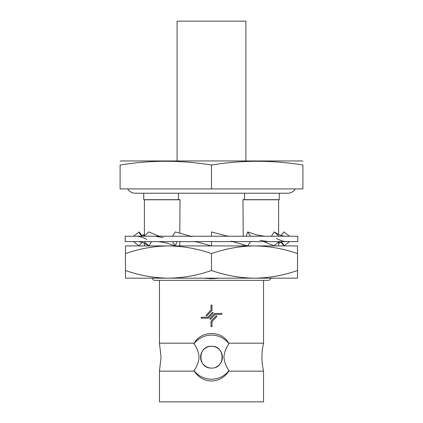 <?xml version="1.0" encoding="UTF-8"?>
<svg xmlns="http://www.w3.org/2000/svg" width="423" height="423" viewBox="0 0 423 423"><rect width="100%" height="100%" fill="white"/><g stroke="black" fill="none" stroke-linecap="round" stroke-linejoin="round"><path stroke-width="0.63" d="M244.542 193.216L244.542 199.672L279.254 199.672L279.254 193.216L287.857 193.216L135.143 193.216A8.603 8.603 0 0 1 127.693 188.917M287.857 193.216A8.603 8.603 0 0 0 295.307 188.917M125.197 241.612L297.803 241.612L297.803 236.235L125.197 236.235L125.197 241.612M211.5 241.612L211.5 245.911L125.467 245.911L125.467 253.599C139.511 248.676 153.85 246.112 168.481 245.911C183.148 246.123 197.488 248.682 211.5 253.599C225.544 248.676 239.883 246.112 254.519 245.911L211.5 245.911L197.023 241.998L194.046 241.612M190.657 236.235L175.312 231.931L172.515 236.235M172.515 241.612L175.312 245.911L176.925 241.612M159.265 236.235L148.822 231.931L143.979 236.235M158.636 241.612L166.556 242.971L175.312 245.911M143.979 241.612L148.822 245.911L151.619 241.612M142.382 236.235L139.125 231.931L133.531 236.235M137.39 241.612C140.336 241.581 143.577 242.675 147.119 244.885L148.822 245.911M139.125 231.931L139.622 233.618L141.869 236.235M133.531 241.612L139.125 245.911L141.869 242.347M144.391 234.918L143.127 236.235M281.152 235.474L283.875 231.931L289.469 236.235M279.793 241.612L278.609 242.839M289.469 241.612L283.875 245.911L280.618 241.612M271.381 236.235L274.178 231.931L279.021 236.235M281.184 241.612L283.352 244.208L283.875 245.911M274.178 231.931L276.039 233.02C279.577 235.188 282.797 236.261 285.689 236.235M279.021 241.612L274.178 245.911L263.899 241.612M246.075 236.235L247.688 231.931L250.485 236.235M247.688 231.931L256.645 234.881L264.549 236.235M250.485 241.612L247.688 245.911L232.576 241.612M229.192 236.235L226.22 235.849L211.5 231.931L211.5 236.235M194.273 343.185L193.993 343.762C196.991 347.764 198.678 352.227 199.064 357.165C198.683 362.083 196.996 366.551 193.993 370.569L194.273 371.145L159.45 371.145L159.45 401.85L263.55 401.85L263.55 371.145A61.298 61.298 0 0 1 263.55 343.185L228.727 343.185C221.768 330.231 201.126 330.326 194.273 343.185L159.45 343.185L161.063 357.165L159.45 371.145M263.55 371.145L228.727 371.145L229.007 370.569C226.014 366.582 224.327 362.12 223.936 357.165C224.322 352.227 226.014 347.759 229.007 343.762L228.727 343.185M245.911 160.957L245.911 21.15L177.089 21.15L177.089 160.957M302.91 161.242L301.837 160.957L121.163 160.957L120.09 161.242M120.09 165.033C120.09 160.042 120.09 160.042 120.09 165.033L120.09 188.917L211.5 188.917L211.5 165.033C181.028 160.042 150.562 160.042 120.09 165.033M271.185 278.175L269.033 280.327L153.967 280.327L151.815 278.175M219.463 278.175L211.5 278.715L203.505 278.175M178.458 193.216L178.458 199.672L143.746 199.672L143.746 193.216L135.143 193.216M228.727 371.145C224.708 377.353 218.971 380.652 211.5 381.044C204.034 380.652 198.292 377.353 194.273 371.145M193.993 370.569A22.044 22.044 0 0 0 229.007 370.569M159.45 280.327L159.45 343.185M263.55 280.327L263.55 343.185M215.688 367.249A10.913 10.913 0 0 0 211.5 346.252A10.913 10.913 0 0 0 200.587 357.165A10.913 10.913 0 0 0 211.5 368.084C225.591 368.756 225.575 345.58 211.5 346.252C197.441 345.565 197.398 368.75 211.5 368.084M244.542 199.672L242.971 199.672L243.199 236.235M243.199 244.568L243.199 245.911M179.801 233.253L180.029 199.672L178.458 199.672M179.801 245.911L179.801 241.612M179.801 199.778L144.391 199.778L144.391 235.865M278.609 234.448L278.609 199.778L243.199 199.778M215.085 314.416L210.448 319.391L209.739 318.731L214.662 313.448L221.768 313.448L221.768 314.416L215.085 314.416M211.014 326.572L211.014 321.221L216.211 315.653L216.92 316.314L211.986 321.607L211.986 326.572L211.014 326.572M201.232 317.213L207.915 317.213L212.552 312.243L213.261 312.904L208.338 318.181L201.232 318.181L201.232 317.213M211.986 305.062L211.986 310.408L206.789 315.981L206.08 315.32L211.014 310.027L211.014 305.062L211.986 305.062M229.007 343.762A22.044 22.044 0 0 0 193.993 343.762M211.5 165.033C241.972 160.042 272.438 160.042 302.91 165.033C302.91 160.042 302.91 160.042 302.91 165.033L302.91 188.917L211.5 188.917M125.467 270.493L125.467 278.175L168.481 278.175C153.819 277.969 139.479 275.41 125.467 270.493L125.467 253.599M211.5 270.493C197.456 275.415 183.117 277.974 168.481 278.175L254.519 278.175C239.852 277.969 225.512 275.41 211.5 270.493L211.5 253.599M254.519 245.911C269.181 246.123 283.521 248.682 297.533 253.599L297.533 245.911L254.519 245.911M297.533 270.493C283.489 275.415 269.15 277.974 254.519 278.175L297.533 278.175L297.533 253.599M189.097 236.235L192.1 236.616M155.003 236.235L163.199 237.562M136.047 236.235C139.156 236.246 142.72 237.287 146.733 239.365M141.848 235.474L144.391 234.448M278.609 243.357L281.131 242.347M276.388 238.493C280.396 240.56 283.933 241.602 287 241.612M259.981 240.285L268.161 241.612M231.132 241.226L234.136 241.612M144.391 243.357L144.391 245.911M278.609 241.982L278.609 245.911"/></g></svg>

